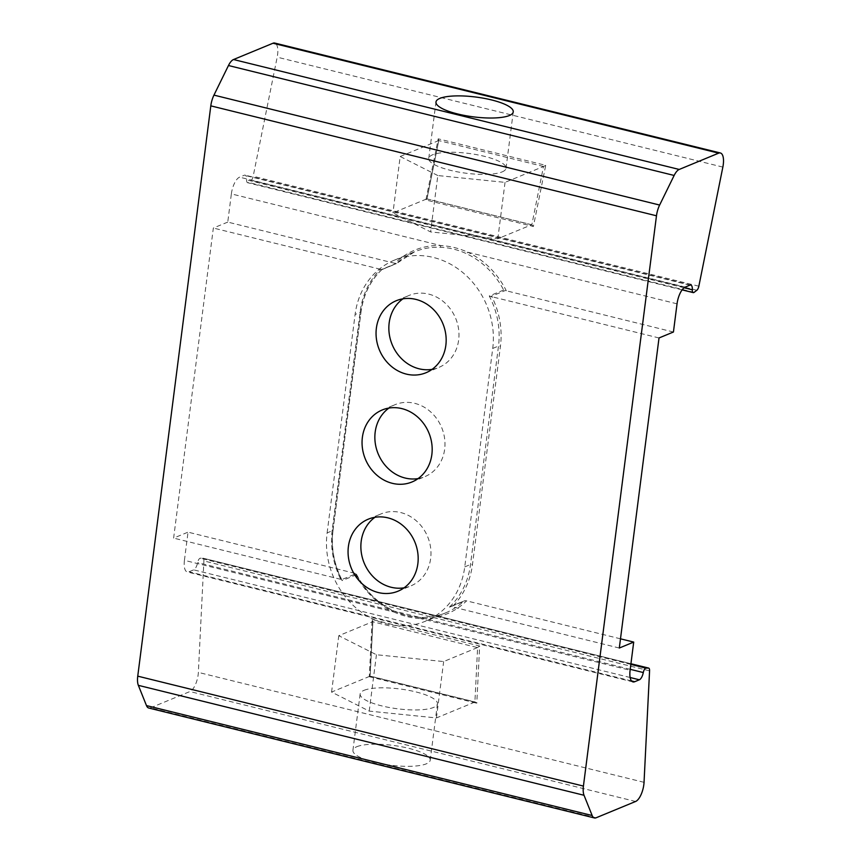 <?xml version="1.0" encoding="UTF-8"?>
<svg xmlns="http://www.w3.org/2000/svg" width="861" height="861" viewBox="0 0 861 861"><rect width="100%" height="100%" fill="white"/><g stroke="black" fill="none" stroke-linecap="round" stroke-linejoin="round"><path stroke-width="0.65" stroke-dasharray="4.3 3.23" d="M533.379 226.486L531.764 224.743A1.474 0.581 103.9 0 0 531.657 224.764L497.819 238.745L430.597 231.921L392.95 212.882L426.787 198.902A1.474 0.581 -76.1 0 1 426.895 198.88L438.798 140.44L427.002 198.966L425.894 199.978L533.379 226.486L545.713 165.334L438.217 138.825L425.894 199.978M426.948 198.88L531.829 224.753L543.506 166.485L505.041 182.371L437.818 175.547L430.597 231.921M438.217 138.825L438.733 140.569L543.506 166.485M543.635 166.442L545.713 165.334M372.156 619.479L372.738 621.653A1.474 0.581 -76.1 0 1 372.619 621.717L477.489 647.58A1.474 0.581 103.9 0 0 477.607 647.515L474.895 702.049L370.036 676.186L372.899 621.265L370.176 676.089L475.315 702.016L476.8 703.233L479.642 645.998L372.156 619.479L369.315 676.714L370.122 676.133M477.607 647.515L479.642 645.998M677.037 303.825L467.695 252.198C458.978 248.259 449.98 246.042 440.703 245.536A78.642 69.364 -112.4 0 0 394.887 263.315L395.78 263.627L381.369 269.579L380.476 269.267A78.642 69.364 -112.4 0 0 360.189 311.51L332.206 529.967A78.642 69.364 -112.4 0 0 340.762 579.324L341.645 579.636L356.056 573.684L356.508 574.674L342.097 580.626A77.178 68.062 67.6 0 1 332.873 530.559L360.856 312.102A77.178 68.062 67.6 0 1 381.95 269.504L396.361 263.552A77.178 68.062 67.6 0 1 414.625 251.789A77.178 68.062 67.6 0 1 440.143 247.247C449.001 247.516 458.353 249.83 466.63 253.78A77.178 68.062 67.6 0 1 503.674 290.028L506.3 290.792A78.642 69.364 -112.4 0 0 467.695 252.198L466.63 253.78M355.162 573.383A78.642 69.364 -112.4 0 0 393.768 611.977L184.426 560.339L188.032 532.152L355.162 573.383L356.508 574.674A77.178 68.062 67.6 0 0 393.552 610.923L393.768 611.977C402.593 615.895 411.59 618.123 420.76 618.639A78.642 69.364 -112.4 0 0 466.576 600.86L465.414 600.666L451.003 606.607L452.165 606.811A78.642 69.364 -112.4 0 0 472.463 564.558L500.445 346.111A78.642 69.364 -112.4 0 0 491.889 296.744L490.727 296.55L505.127 290.598M503.674 290.028L489.263 295.98A77.178 68.062 67.6 0 1 498.497 346.047L470.504 564.504A77.178 68.062 67.6 0 1 449.41 607.091L463.821 601.139A77.178 68.062 67.6 0 1 445.557 612.903A77.178 68.062 67.6 0 1 420.039 617.455A1.474 0.646 -88 0 1 420.168 617.434A1.474 0.646 -88 0 1 420.76 618.639L630.101 670.267M420.039 617.455L406.65 615.561L393.552 610.923M341.645 579.636L342.097 580.626L341.645 579.636M463.821 601.139L465.414 600.666L463.821 601.139M449.41 607.091L451.003 606.607L449.41 607.091M381.369 269.579L381.95 269.504M395.78 263.627L396.361 263.552M489.263 295.98L490.727 296.55M394.887 263.315L227.756 222.095L231.361 193.897L440.703 245.536A1.474 0.646 -88 0 1 440.143 247.247M327.115 532.937L355.098 314.48A77.178 68.062 67.6 0 1 394.456 260.119A77.178 68.062 67.6 0 1 465.112 274.551A77.178 68.062 67.6 0 1 492.729 348.425L464.746 566.882A77.178 68.062 67.6 0 1 425.388 621.233A77.178 68.062 67.6 0 1 386.449 623.902A77.178 68.062 67.6 0 1 327.115 532.937L333.024 530.419C330.979 547.521 333.96 564.041 341.957 579.97M404.089 587.815A38.949 34.354 -112.4 0 0 410.805 585.91A38.949 34.354 -112.4 0 0 430.661 558.477A38.949 34.354 -112.4 0 0 416.724 521.185A38.949 34.354 -112.4 0 0 381.057 513.899A38.949 34.354 -112.4 0 0 374.965 517.289M432.071 369.358A38.949 34.354 -112.4 0 0 438.787 367.453A38.949 34.354 -112.4 0 0 458.655 340.02A38.949 34.354 -112.4 0 0 444.706 302.738A38.949 34.354 -112.4 0 0 409.04 295.452A38.949 34.354 -112.4 0 0 402.948 298.832M418.08 478.587A38.949 34.354 -112.4 0 0 424.796 476.682A38.949 34.354 -112.4 0 0 444.653 449.248A38.949 34.354 -112.4 0 0 430.715 411.956A38.949 34.354 -112.4 0 0 395.048 404.681A38.949 34.354 -112.4 0 0 388.957 408.06M356.831 746.702A38.949 9.977 -172.7 0 1 400.892 746.627A38.949 9.977 -172.7 0 1 430.209 760.22A38.949 9.977 -172.7 0 1 426.303 763.836A38.949 9.977 -172.7 0 1 382.241 763.911A38.949 9.977 -172.7 0 1 352.924 750.318A38.949 9.977 -172.7 0 1 356.831 746.702M364.052 690.328A38.949 9.977 -172.7 0 1 408.114 690.242A38.949 9.977 -172.7 0 1 437.431 703.846A38.949 9.977 -172.7 0 1 433.524 707.462A38.949 9.977 -172.7 0 1 389.463 707.538A38.949 9.977 -172.7 0 1 360.146 693.944A38.949 9.977 -172.7 0 1 364.052 690.328M477.489 647.58L443.652 661.56L376.44 654.737L338.793 635.698L372.619 621.717M474.895 702.049L436.43 717.934L369.218 711.111L331.571 692.072L370.036 676.186M331.571 692.072L338.793 635.698M369.218 711.111L376.44 654.737M436.43 717.934L443.652 661.56M184.426 560.339A14.702 5.812 103.9 0 0 187.311 571.973A14.702 5.812 103.9 0 0 189.022 571.79L193.693 569.864A7.351 2.906 103.9 0 0 197.621 562.62A4.413 1.744 -76.1 0 1 199.967 558.283A4.413 1.744 -76.1 0 1 200.29 558.208L202.776 558.143A4.413 1.744 -76.1 0 1 202.97 558.165A4.413 1.744 -76.1 0 1 203.896 560.931L198.364 672.398A14.702 5.812 -76.1 0 1 189.937 691.544L150.471 707.85A14.702 5.812 -76.1 0 1 148.759 708.022M620.48 638.819L466.576 600.86M619.307 648.032L452.165 606.811M502.135 171.899A38.949 9.977 7.3 0 0 506.031 168.272A38.949 9.977 7.3 0 0 476.725 154.679A38.949 9.977 7.3 0 0 432.663 154.754A38.949 9.977 7.3 0 0 428.756 158.381A38.949 9.977 7.3 0 0 458.074 171.974A38.949 9.977 7.3 0 0 502.135 171.899M505.041 182.371L497.819 238.745M437.818 175.547L400.182 156.498L392.95 212.882M400.182 156.498L438.636 140.612M231.361 193.897A14.702 5.812 -76.1 0 1 239.573 177.162L244.244 175.235A7.351 2.906 -76.1 0 1 245.105 175.149A7.351 2.906 -76.1 0 1 246.644 179.863A4.413 1.744 103.9 0 0 247.57 182.693A4.413 1.744 103.9 0 0 248.431 182.435L251.175 180.336A4.413 1.744 103.9 0 0 253.177 176.268L277.177 57.16A14.702 5.812 103.9 0 0 274.702 43.05M227.756 222.095L213.345 228.036L173.621 538.103L188.032 532.152M673.431 332.012L506.3 290.792M659.02 337.964L491.889 296.744M340.762 579.324L173.621 538.103M380.476 269.267L213.345 228.036M531.657 224.764L426.787 198.902M369.315 676.714L476.8 703.233M332.206 529.967L333.024 530.419L361.007 311.962L355.098 314.48M360.189 311.51L361.007 311.962C363.374 294.774 370.338 280.643 381.886 269.601M464.746 566.882L470.504 564.504L472.463 564.558M492.729 348.425L498.497 346.047L500.445 346.111M649.571 670.848L203.896 560.931M644.039 782.326L198.364 672.398M635.612 801.473L189.937 691.544M596.146 817.767L150.471 707.85M631.543 680.943L189.022 571.79M630.144 677.51L193.693 569.864M630.22 669.32L197.621 562.62M630.855 664.401L200.29 558.208M202.97 558.165L630.941 663.723L202.776 558.143M696.85 290.265L251.175 180.336M694.106 292.363L248.431 182.435M684.108 287.757L246.644 179.863M689.919 285.163L244.244 175.235M685.248 287.09L239.573 177.162M722.853 167.088L277.177 57.16M698.852 286.196L253.177 176.268M356.357 574.018C365.204 590.84 377.667 603.141 393.746 610.912C402.378 614.915 411.181 617.089 420.168 617.434C429.047 617.724 437.517 616.218 445.557 612.903L425.388 621.233M449.959 606.79L464.37 600.838M381.81 269.644L396.221 263.692M394.456 260.119L414.625 251.789L396.297 263.649M437.431 703.846L430.209 760.22M632.986 681.901L187.311 571.973M506.031 168.272L513.253 111.898M682.116 289.866L247.57 182.693M690.78 285.066L245.105 175.149M382.241 409.965L395.048 404.681M396.232 300.737L409.04 295.452M368.25 519.194L381.057 513.899M397.997 591.206L410.805 585.91M425.98 372.748L438.787 367.453M411.988 481.977L424.796 476.682M428.756 158.381L435.978 102.007M360.146 693.944L352.924 750.318"/><path stroke-width="1.29" d="M374.965 517.289A38.949 34.354 -112.4 0 0 361.19 541.343A38.949 34.354 -112.4 0 0 404.089 587.815M402.948 298.832A38.949 34.354 -112.4 0 0 389.172 322.886A38.949 34.354 -112.4 0 0 432.071 369.358M388.957 408.06A38.949 34.354 -112.4 0 0 375.181 432.114A38.949 34.354 -112.4 0 0 418.08 478.587M620.48 638.819L633.707 642.08L630.101 670.267A14.702 5.812 103.9 0 0 632.986 681.901A14.702 5.812 103.9 0 0 634.697 681.718L639.368 679.792A7.351 2.906 103.9 0 0 643.296 672.549A4.413 1.744 -76.1 0 1 645.642 668.201A4.413 1.744 -76.1 0 1 645.965 668.136L648.451 668.061A4.413 1.744 -76.1 0 1 648.645 668.082A4.413 1.744 -76.1 0 1 649.571 670.848L644.039 782.326A14.702 5.812 -76.1 0 1 635.612 801.473L596.146 817.767A14.702 5.812 -76.1 0 1 594.434 817.95A14.702 5.812 -76.1 0 1 592.153 815.518L584.027 795.273A14.702 5.812 -76.1 0 1 583.424 786.082L137.749 676.154A14.702 5.812 -76.1 0 0 138.352 685.345L146.478 705.589A14.702 5.812 -76.1 0 0 148.759 708.022L594.434 817.95M633.707 642.08L619.307 648.032L659.02 337.964L673.431 332.012L677.037 303.825A14.702 5.812 -76.1 0 1 685.248 287.09L689.919 285.163A7.351 2.906 -76.1 0 1 690.78 285.066A7.351 2.906 -76.1 0 1 692.33 289.791A4.413 1.744 103.9 0 0 693.256 292.622A4.413 1.744 103.9 0 0 694.106 292.363L696.85 290.265A4.413 1.744 103.9 0 0 698.852 286.196L722.853 167.088A14.702 5.812 103.9 0 0 720.377 152.978A14.702 5.812 103.9 0 0 718.666 153.15L679.2 169.456A14.702 5.812 103.9 0 0 674.141 175.45L659.634 205.047A14.702 5.812 103.9 0 0 656.48 215.788L583.424 786.082M509.357 115.525A38.949 9.977 7.3 0 0 513.253 111.898A38.949 9.977 7.3 0 0 483.947 98.305A38.949 9.977 7.3 0 0 439.885 98.38A38.949 9.977 7.3 0 0 435.978 102.007A38.949 9.977 7.3 0 0 465.295 115.6A38.949 9.977 7.3 0 0 509.357 115.525M720.377 152.978L274.702 43.05A14.702 5.812 103.9 0 0 272.991 43.233L233.525 59.527A14.702 5.812 103.9 0 0 228.466 65.522L213.958 95.119A14.702 5.812 103.9 0 0 210.805 105.86L137.749 676.154M348.382 546.627A38.949 34.354 67.6 0 1 368.25 519.194A38.949 34.354 67.6 0 1 403.917 526.48A38.949 34.354 67.6 0 1 417.854 563.761A38.949 34.354 67.6 0 1 397.997 591.206A38.949 34.354 67.6 0 1 362.33 583.919A38.949 34.354 67.6 0 1 348.382 546.627M376.375 328.17A38.949 34.354 67.6 0 1 396.232 300.737A38.949 34.354 67.6 0 1 431.899 308.023A38.949 34.354 67.6 0 1 445.847 345.315A38.949 34.354 67.6 0 1 425.98 372.748A38.949 34.354 67.6 0 1 390.313 365.462A38.949 34.354 67.6 0 1 376.375 328.17M362.373 437.399A38.949 34.354 67.6 0 1 382.241 409.965A38.949 34.354 67.6 0 1 417.908 417.251A38.949 34.354 67.6 0 1 431.856 454.533A38.949 34.354 67.6 0 1 411.988 481.977A38.949 34.354 67.6 0 1 376.322 474.691A38.949 34.354 67.6 0 1 362.373 437.399M592.153 815.518L146.478 705.589M584.027 795.273L138.352 685.345M634.697 681.718L631.543 680.943M639.368 679.792L630.144 677.51M643.296 672.549L630.22 669.32M645.965 668.136L630.855 664.401M648.451 668.061L630.93 663.745L648.645 668.082M692.33 289.791L684.108 287.757M656.48 215.788L210.805 105.86M659.634 205.047L213.958 95.119M674.141 175.45L228.466 65.522M679.2 169.456L233.525 59.527M718.666 153.15L272.991 43.233M693.256 292.622L682.116 289.866"/></g></svg>
